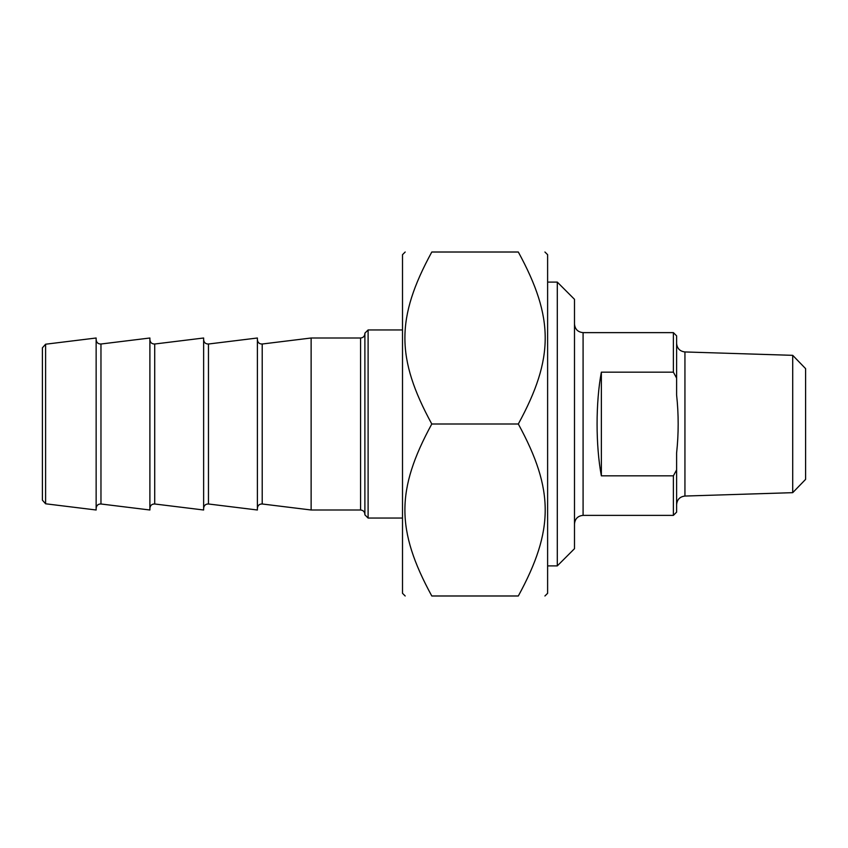 <?xml version="1.0" encoding="UTF-8"?>
<svg xmlns="http://www.w3.org/2000/svg" width="848" height="848" viewBox="0 0 848 848"><rect width="100%" height="100%" fill="white"/><g stroke="black" fill="none" stroke-linecap="round" stroke-linejoin="round"><path stroke-width="1.27" d="M544.925 252.015L547.617 254.697L547.617 593.303L544.925 595.985M518.319 252.015C554.168 252.015 554.168 252.015 518.319 252.015C554.168 252.015 554.168 252.015 518.319 252.015L431.791 252.015C395.942 317.777 395.942 358.238 431.791 424C395.942 489.762 395.942 530.223 431.791 595.985C395.942 595.985 395.942 595.985 431.791 595.985C395.942 595.985 395.942 595.985 431.791 595.985L518.319 595.985C554.168 530.223 554.168 489.762 518.319 424C554.168 358.238 554.168 317.777 518.319 252.015M518.319 595.985C554.168 595.985 554.168 595.985 518.319 595.985C554.168 595.985 554.168 595.985 518.319 595.985M431.791 252.015C395.942 252.015 395.942 252.015 431.791 252.015C395.942 252.015 395.942 252.015 431.791 252.015M405.185 595.985L402.503 593.303L402.503 254.697L405.185 252.015M518.319 424L431.791 424M601.359 475.834C595.656 445.539 595.656 402.461 601.359 372.166L601.359 475.834L673.386 475.834L673.386 515.372L583.085 515.372L583.085 332.628C577.87 332.119 574.997 329.257 574.488 324.031M601.359 372.166L673.386 372.166L676.609 378.091L676.609 394.988C678.697 414.333 678.697 433.667 676.609 453.012L676.609 469.909L673.386 475.834M676.609 378.091L676.609 335.861L673.386 332.628L673.386 372.166M673.386 515.372L676.609 512.139L676.609 469.909M792.71 492.667L805.6 479.364L805.6 368.636L792.71 355.333L792.71 492.667L684.94 496.048L684.94 351.952C679.852 351.316 677.086 348.454 676.609 343.355M557.295 565.892L574.488 548.688L574.488 299.312L557.295 282.108L557.295 565.892L547.617 565.892M45.601 503.786L45.601 344.214L96.142 338.002L96.142 509.998L45.601 503.786L42.4 500.172L42.4 347.828L45.601 344.214M368.106 329.946L364.884 333.169L364.884 514.831L368.106 518.054L368.106 329.946L402.503 329.946M360.58 509.998L360.58 338.002L311.131 338.002L311.131 509.998L360.58 509.998C363.188 510.252 364.619 511.683 364.884 514.291M208.46 344.012L257.389 338.002L257.389 509.998L208.46 503.988L208.46 344.012C205.608 344.055 204.008 342.624 203.637 339.741M311.131 338.002L262.212 344.012C259.361 344.055 257.75 342.624 257.389 339.741M154.718 344.012L203.637 338.002L203.637 509.998L154.718 503.988L154.718 344.012C151.866 344.055 150.255 342.624 149.895 339.741M100.965 344.012L149.895 338.002L149.895 509.998L100.965 503.988L100.965 344.012C98.124 344.055 96.513 342.624 96.142 339.741M257.389 508.259C257.75 505.376 259.361 503.945 262.212 503.988L262.212 344.012M673.386 332.628L583.085 332.628M684.94 496.048C679.852 496.684 677.086 499.546 676.609 504.645M792.71 355.333L684.94 351.952M583.085 515.372C577.87 515.881 574.997 518.743 574.488 523.969M557.295 282.108L547.617 282.108M368.106 518.054L402.503 518.054M360.58 338.002C363.188 337.748 364.619 336.317 364.884 333.709M262.212 503.988L311.131 509.998M208.46 503.988C205.608 503.945 204.008 505.376 203.637 508.259M154.718 503.988C151.866 503.945 150.255 505.376 149.895 508.259M100.965 503.988C98.124 503.945 96.513 505.376 96.142 508.259"/></g></svg>

